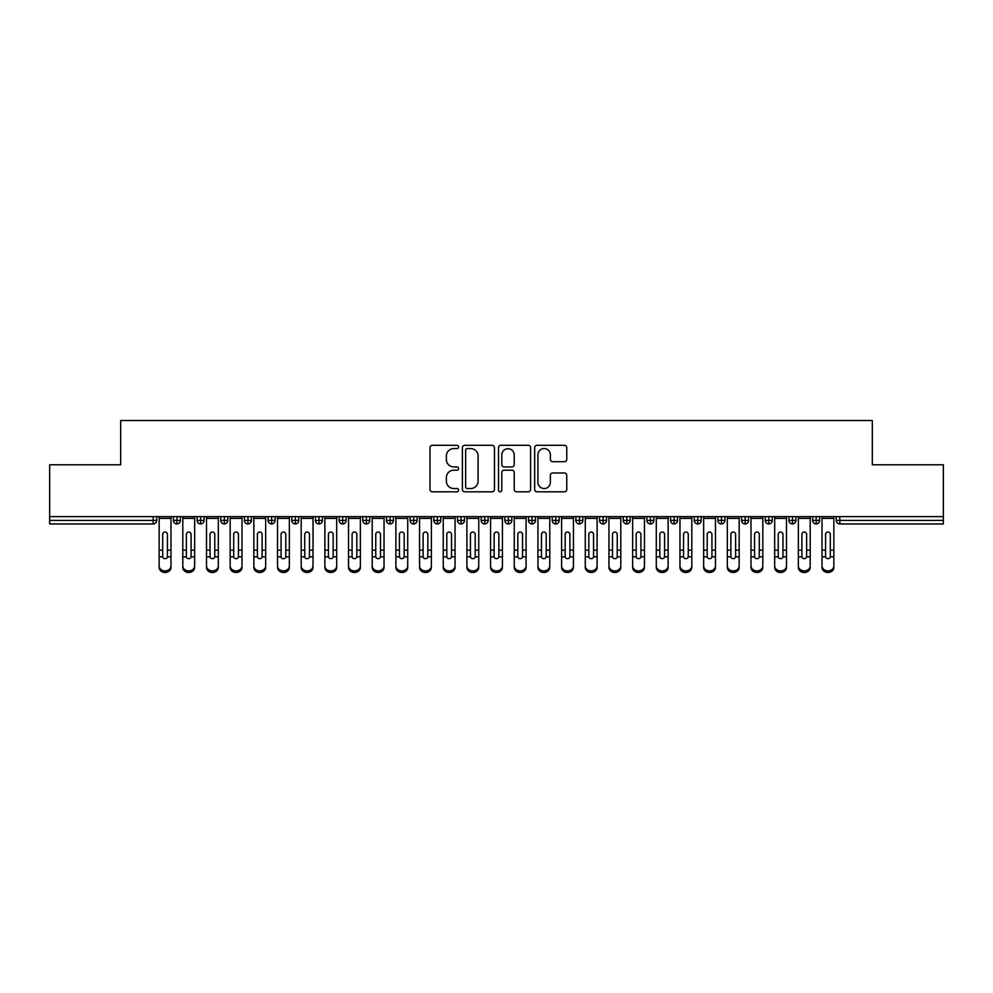 <?xml version="1.0" encoding="UTF-8"?>
<svg xmlns="http://www.w3.org/2000/svg" width="993" height="993" viewBox="0 0 993 993"><rect width="100%" height="100%" fill="white"/><g stroke="black" fill="none" stroke-linecap="round" stroke-linejoin="round"><path stroke-width="1.49" d="M458.617 446.949A1.626 1.626 0 0 0 456.991 445.323L432.303 445.323A2.321 2.321 0 0 0 429.981 447.644L429.981 489.475A2.321 2.321 0 0 0 432.303 491.808L456.991 491.808A1.626 1.626 0 0 0 458.617 490.17A1.626 1.626 0 0 0 456.991 488.544L453.801 488.544A7.435 7.435 0 0 1 446.366 481.108L446.366 477.633A7.435 7.435 0 0 1 453.801 470.185L456.991 470.185A1.626 1.626 0 0 0 458.617 468.559A1.626 1.626 0 0 0 456.991 466.933L453.801 466.933A7.435 7.435 0 0 1 446.366 459.498L446.366 456.01A7.435 7.435 0 0 1 453.801 448.575L456.991 448.575A1.626 1.626 0 0 0 458.617 446.949M564.409 461.708A2.321 2.321 0 0 0 566.742 459.387L566.742 447.644A2.321 2.321 0 0 0 564.409 445.323L536.99 445.323A2.321 2.321 0 0 0 534.668 447.644L534.668 489.475A2.321 2.321 0 0 0 536.99 491.808L564.409 491.808A2.321 2.321 0 0 0 566.742 489.475L566.742 475.299A2.321 2.321 0 0 0 564.409 472.978L552.679 472.978A2.321 2.321 0 0 0 550.358 475.299L550.358 482.337A6.219 6.219 0 0 1 544.139 488.544A6.219 6.219 0 0 1 537.921 482.337L537.921 454.794A6.219 6.219 0 0 1 544.139 448.575A6.219 6.219 0 0 1 550.358 454.794L550.358 459.387A2.321 2.321 0 0 0 552.679 461.708L564.409 461.708M49.65 516.621L943.35 516.621L943.35 464.774L872.326 464.774L872.326 420.511L120.674 420.511L120.674 464.774L49.65 464.774L49.65 520.406L153.17 520.406L153.17 516.621M494.464 447.644A2.321 2.321 0 0 0 492.143 445.323L464.724 445.323A2.321 2.321 0 0 0 462.403 447.644L462.403 489.475A2.321 2.321 0 0 0 464.724 491.808L492.143 491.808A2.321 2.321 0 0 0 494.464 489.475L494.464 447.644M500.857 445.323L528.276 445.323A2.321 2.321 0 0 1 530.597 447.644L530.597 489.475A2.321 2.321 0 0 1 528.276 491.808L516.546 491.808A2.321 2.321 0 0 1 514.213 489.475L514.213 472.519A2.321 2.321 0 0 0 511.891 470.185L504.109 470.185A2.321 2.321 0 0 0 501.788 472.519L501.788 490.17A1.626 1.626 0 0 1 500.162 491.808A1.626 1.626 0 0 1 498.536 490.17L498.536 447.644A2.321 2.321 0 0 1 500.857 445.323M156.72 520.406L153.17 520.406L153.17 523.956A3.55 3.55 0 0 0 156.72 520.406L156.72 516.621L156.72 520.406A3.55 3.55 0 0 1 153.17 523.956L49.65 523.956L49.65 520.406M943.35 516.621L943.35 523.956L839.83 523.956A3.55 3.55 0 0 1 836.28 520.406L836.28 516.621M176.953 516.621L176.953 523.956A3.55 3.55 0 0 1 173.403 520.406L173.403 516.621L173.403 520.406A3.55 3.55 0 0 0 176.953 523.956A3.55 3.55 0 0 0 180.391 520.419L180.391 516.621M200.636 516.621L200.636 523.956A3.55 3.55 0 0 1 197.086 520.406L197.086 516.621L197.086 520.406A3.55 3.55 0 0 0 200.636 523.956A3.55 3.55 0 0 0 204.061 520.419L204.061 516.621M224.306 516.621L224.306 523.956A3.55 3.55 0 0 1 220.756 520.406L220.756 516.621L220.756 520.406A3.55 3.55 0 0 0 224.306 523.956A3.55 3.55 0 0 0 227.745 520.419L227.745 516.621M247.977 516.621L247.977 523.956A3.55 3.55 0 0 1 244.427 520.406L244.427 516.621L244.427 520.406A3.55 3.55 0 0 0 247.977 523.956A3.55 3.55 0 0 0 251.415 520.419L251.415 516.621M271.66 516.621L271.66 523.956A3.55 3.55 0 0 1 268.098 520.406L268.098 516.621L268.098 520.406A3.55 3.55 0 0 0 271.66 523.956A3.55 3.55 0 0 0 275.086 520.419L275.086 516.621M295.331 516.621L295.331 523.956A3.55 3.55 0 0 1 291.781 520.406L291.781 516.621L291.781 520.406A3.55 3.55 0 0 0 295.331 523.956A3.55 3.55 0 0 0 298.756 520.419L298.756 516.621M319.001 516.621L319.001 523.956A3.55 3.55 0 0 1 315.451 520.406L315.451 516.621L315.451 520.406A3.55 3.55 0 0 0 319.001 523.956A3.55 3.55 0 0 0 322.44 520.419L322.44 516.621M342.672 516.621L342.672 523.956A3.55 3.55 0 0 1 339.122 520.406L339.122 516.621L339.122 520.406A3.55 3.55 0 0 0 342.672 523.956A3.55 3.55 0 0 0 346.11 520.419L346.11 516.621M366.355 516.621L366.355 523.956A3.55 3.55 0 0 1 362.805 520.406L362.805 516.621L362.805 520.406A3.55 3.55 0 0 0 366.355 523.956A3.55 3.55 0 0 0 369.781 520.419L369.781 516.621M390.026 516.621L390.026 523.956A3.55 3.55 0 0 1 386.476 520.406L386.476 516.621L386.476 520.406A3.55 3.55 0 0 0 390.026 523.956A3.55 3.55 0 0 0 393.464 520.419L393.464 516.621M413.696 516.621L413.696 523.956A3.55 3.55 0 0 1 410.146 520.406L410.146 516.621L410.146 520.406A3.55 3.55 0 0 0 413.696 523.956A3.55 3.55 0 0 0 417.134 520.419L417.134 516.621M437.379 516.621L437.379 523.956A3.55 3.55 0 0 1 433.817 520.406L433.817 516.621L433.817 520.406A3.55 3.55 0 0 0 437.379 523.956A3.55 3.55 0 0 0 440.805 520.419L440.805 516.621M461.05 516.621L461.05 523.956A3.55 3.55 0 0 1 457.5 520.406A3.55 3.55 0 0 0 461.05 523.956A3.55 3.55 0 0 1 457.5 520.406L457.5 516.621M464.476 516.621L464.476 520.419A3.55 3.55 0 0 1 461.05 523.956A3.55 3.55 0 0 0 464.476 520.419L457.5 520.406M484.721 523.956A3.55 3.55 0 0 1 481.171 520.406L481.171 516.621L481.171 520.406A3.55 3.55 0 0 0 484.721 523.956A3.55 3.55 0 0 0 488.159 520.419L488.159 516.621L488.159 520.406A3.55 3.55 0 0 1 484.721 523.956L484.721 520.406L488.159 520.406M508.391 516.621L508.391 523.956A3.55 3.55 0 0 1 504.841 520.406L504.841 516.621L504.841 520.406A3.55 3.55 0 0 0 508.391 523.956A3.55 3.55 0 0 0 511.829 520.419L511.829 516.621M532.074 516.621L532.074 523.956A3.55 3.55 0 0 1 528.524 520.406L528.524 516.621L528.524 520.406A3.55 3.55 0 0 0 532.074 523.956A3.55 3.55 0 0 0 535.5 520.419L535.5 516.621M555.745 516.621L555.745 520.406L552.195 520.406L552.195 516.621L552.195 520.406A3.55 3.55 0 0 0 555.745 523.956A3.55 3.55 0 0 0 559.183 520.419L559.183 516.621L559.183 520.406A3.55 3.55 0 0 1 555.745 523.956A3.55 3.55 0 0 1 552.195 520.406A3.55 3.55 0 0 0 555.745 523.956L555.745 520.406L559.183 520.406M579.415 516.621L579.415 523.956A3.55 3.55 0 0 1 575.866 520.406L575.866 516.621L575.866 520.406A3.55 3.55 0 0 0 579.415 523.956A3.55 3.55 0 0 0 582.854 520.419L582.854 516.621M603.099 516.621L603.099 523.956A3.55 3.55 0 0 1 599.536 520.406L599.536 516.621L599.536 520.406A3.55 3.55 0 0 0 603.099 523.956A3.55 3.55 0 0 0 606.524 520.419L606.524 516.621M626.769 516.621L626.769 523.956A3.55 3.55 0 0 1 623.219 520.406L623.219 516.621L623.219 520.406A3.55 3.55 0 0 0 626.769 523.956A3.55 3.55 0 0 0 630.195 520.419L630.195 516.621M650.44 516.621L650.44 523.956A3.55 3.55 0 0 1 646.89 520.406L646.89 516.621M653.878 516.621L653.878 520.406A3.55 3.55 0 0 1 650.44 523.956A3.55 3.55 0 0 0 653.878 520.419L646.89 520.406A3.55 3.55 0 0 0 650.44 523.956M674.11 516.621L674.11 523.956A3.55 3.55 0 0 1 670.56 520.406L670.56 516.621L670.56 520.406A3.55 3.55 0 0 0 674.11 523.956A3.55 3.55 0 0 0 677.549 520.419L677.549 516.621M697.794 516.621L697.794 523.956A3.55 3.55 0 0 1 694.244 520.406L694.244 516.621M701.219 516.621L701.219 520.406A3.55 3.55 0 0 1 697.794 523.956A3.55 3.55 0 0 0 701.219 520.419L694.244 520.406A3.55 3.55 0 0 0 697.794 523.956M721.464 516.621L721.464 523.956A3.55 3.55 0 0 1 717.914 520.406L717.914 516.621M724.902 516.621L724.902 520.406A3.55 3.55 0 0 1 721.464 523.956A3.55 3.55 0 0 0 724.902 520.419L717.914 520.406A3.55 3.55 0 0 0 721.464 523.956M745.135 516.621L745.135 523.956A3.55 3.55 0 0 1 741.585 520.406A3.55 3.55 0 0 0 745.135 523.956A3.55 3.55 0 0 1 741.585 520.406L741.585 516.621M748.573 516.621L748.573 520.419L748.573 516.621M768.818 516.621L768.818 523.956A3.55 3.55 0 0 1 765.255 520.406L765.255 516.621M772.244 516.621L772.244 520.406A3.55 3.55 0 0 1 768.818 523.956A3.55 3.55 0 0 0 772.244 520.419L765.255 520.406A3.55 3.55 0 0 0 768.818 523.956M792.488 516.621L792.488 523.956A3.55 3.55 0 0 1 788.938 520.406L788.938 516.621M795.914 516.621L795.914 520.406A3.55 3.55 0 0 1 792.488 523.956A3.55 3.55 0 0 0 795.914 520.419L788.938 520.406A3.55 3.55 0 0 0 792.488 523.956M816.159 516.621L816.159 523.956A3.55 3.55 0 0 1 812.609 520.406L812.609 516.621M819.597 516.621L819.597 520.406A3.55 3.55 0 0 1 816.159 523.956A3.55 3.55 0 0 0 819.597 520.419L812.609 520.406A3.55 3.55 0 0 0 816.159 523.956M484.721 516.621L484.721 520.406L481.171 520.406M745.135 523.956A3.55 3.55 0 0 0 748.573 520.419A3.55 3.55 0 0 1 745.135 523.956M467.281 448.575A1.626 1.626 0 0 0 465.655 450.201L465.655 486.918A1.626 1.626 0 0 0 467.281 488.544L470.645 488.544A7.435 7.435 0 0 0 478.08 481.108L478.08 456.01A7.435 7.435 0 0 0 470.645 448.575L467.281 448.575M514.213 454.918A6.219 6.219 0 0 0 508.006 448.699A6.219 6.219 0 0 0 501.788 454.918L501.788 464.612A2.321 2.321 0 0 0 504.109 466.933L511.891 466.933A2.321 2.321 0 0 0 514.213 464.612L514.213 454.918M167.432 549.39L167.432 534.358A2.371 2.296 -0 0 0 165.061 532.062A2.371 2.296 0 0 1 167.432 534.358L167.42 556.837A2.371 2.036 180 0 1 162.703 556.837L162.691 550.172L159.141 550.172L159.141 565.836A5.921 5.089 -0 0 0 165.061 570.925A5.921 5.089 -0 0 0 170.982 565.836L170.982 558.414M170.982 567.4A5.921 5.089 180 0 1 165.061 572.489A5.921 5.089 180 0 1 159.141 567.4L159.141 565.836M162.691 550.172L162.691 534.358A2.371 2.296 0 0 1 165.061 532.062M170.982 516.621L170.982 565.836M159.141 516.621L159.141 550.172M191.103 549.39L191.103 534.358A2.371 2.296 -0 0 0 188.732 532.062A2.371 2.296 0 0 1 191.103 534.358L191.09 556.837A2.371 2.036 180 0 1 186.374 556.837L186.374 550.172L182.811 550.172L182.811 565.836A5.921 5.089 -0 0 0 188.732 570.925A5.921 5.089 -0 0 0 194.653 565.836L194.653 558.414M214.773 549.39L214.773 534.358A2.371 2.296 -0 0 0 212.415 532.062A2.371 2.296 0 0 1 214.773 534.358L214.773 556.837A2.371 2.036 180 0 1 210.057 556.837L210.044 550.172L206.494 550.172L206.494 565.836A5.921 5.089 -0 0 0 212.415 570.925A5.921 5.089 -0 0 0 218.323 565.836L218.323 558.414M238.457 549.39L238.457 534.358A2.371 2.296 -0 0 0 236.086 532.062A2.371 2.296 0 0 1 238.457 534.358L238.444 556.837A2.371 2.036 180 0 1 233.727 556.837L233.715 550.172L230.165 550.172L230.165 565.836A5.921 5.089 -0 0 0 236.086 570.925A5.921 5.089 -0 0 0 242.007 565.836L242.007 558.414M262.127 549.39L262.127 534.358A2.371 2.296 -0 0 0 259.756 532.062A2.371 2.296 0 0 1 262.127 534.358L262.115 556.837A2.371 2.036 180 0 1 257.398 556.837L257.386 550.172L253.836 550.172L253.836 565.836A5.921 5.089 -0 0 0 259.756 570.925A5.921 5.089 -0 0 0 265.677 565.836L265.677 558.414M194.653 567.4A5.921 5.089 180 0 1 188.732 572.489A5.921 5.089 180 0 1 182.811 567.4L182.811 565.836M186.374 550.172L186.374 534.358A2.371 2.296 0 0 1 188.732 532.062M194.653 516.621L194.653 565.836M182.811 516.621L182.811 550.172M218.323 567.4A5.921 5.089 180 0 1 212.415 572.489A5.921 5.089 180 0 1 206.494 567.4L206.494 565.836M210.044 550.172L210.044 534.358A2.371 2.296 0 0 1 212.415 532.062M218.323 516.621L218.323 565.836M206.494 516.621L206.494 550.172M242.007 567.4A5.921 5.089 180 0 1 236.086 572.489A5.921 5.089 180 0 1 230.165 567.4L230.165 565.836M233.715 550.172L233.715 534.358A2.371 2.296 0 0 1 236.086 532.062M242.007 516.621L242.007 565.836M230.165 516.621L230.165 550.172M265.677 567.4A5.921 5.089 180 0 1 259.756 572.489A5.921 5.089 180 0 1 253.836 567.4L253.836 565.836M257.386 550.172L257.386 534.358A2.371 2.296 0 0 1 259.756 532.062M265.677 516.621L265.677 565.836M253.836 516.621L253.836 550.172M285.798 549.39L285.798 534.358A2.371 2.296 -0 0 0 283.427 532.062A2.371 2.296 0 0 1 285.798 534.358L285.798 556.837A2.371 2.036 180 0 1 281.069 556.837L281.069 550.172L277.519 550.172L277.519 565.836A5.921 5.089 -0 0 0 283.427 570.925A5.921 5.089 -0 0 0 289.348 565.836L289.348 558.414M289.348 567.4A5.921 5.089 180 0 1 283.427 572.489A5.921 5.089 180 0 1 277.519 567.4L277.519 565.836M281.069 550.172L281.069 534.358A2.371 2.296 0 0 1 283.427 532.062M289.348 516.621L289.348 565.836M277.519 516.621L277.519 550.172M309.468 549.39L309.468 534.358A2.371 2.296 -0 0 0 307.11 532.062A2.371 2.296 0 0 1 309.468 534.358L309.468 556.837A2.371 2.036 180 0 1 304.752 556.837L304.739 550.172L301.189 550.172L301.189 565.836A5.921 5.089 -0 0 0 307.11 570.925A5.921 5.089 -0 0 0 313.031 565.836L313.031 558.414M333.151 549.39L333.151 534.358A2.371 2.296 -0 0 0 330.781 532.062A2.371 2.296 0 0 1 333.151 534.358L333.139 556.837A2.371 2.036 180 0 1 328.422 556.837L328.41 550.172L324.86 550.172L324.86 565.836A5.921 5.089 -0 0 0 330.781 570.925A5.921 5.089 -0 0 0 336.701 565.836L336.701 558.414M356.822 549.39L356.822 534.358A2.371 2.296 -0 0 0 354.451 532.062A2.371 2.296 0 0 1 356.822 534.358L356.81 556.837A2.371 2.036 180 0 1 352.093 556.837L352.093 550.172L348.531 550.172L348.531 565.836A5.921 5.089 -0 0 0 354.451 570.925A5.921 5.089 -0 0 0 360.372 565.836L360.372 558.414M380.493 549.39L380.493 534.358A2.371 2.296 -0 0 0 378.134 532.062A2.371 2.296 0 0 1 380.493 534.358L380.493 556.837A2.371 2.036 180 0 1 375.776 556.837L375.764 550.172L372.214 550.172L372.214 565.836A5.921 5.089 -0 0 0 378.134 570.925A5.921 5.089 -0 0 0 384.043 565.836L384.043 558.414M313.031 567.4A5.921 5.089 180 0 1 307.11 572.489A5.921 5.089 180 0 1 301.189 567.4L301.189 565.836M304.739 550.172L304.739 534.358A2.371 2.296 0 0 1 307.11 532.062M313.031 516.621L313.031 565.836M301.189 516.621L301.189 550.172M336.701 567.4A5.921 5.089 180 0 1 330.781 572.489A5.921 5.089 180 0 1 324.86 567.4L324.86 565.836M328.41 550.172L328.41 534.358A2.371 2.296 0 0 1 330.781 532.062M336.701 516.621L336.701 565.836M324.86 516.621L324.86 550.172M360.372 567.4A5.921 5.089 180 0 1 354.451 572.489A5.921 5.089 180 0 1 348.531 567.4L348.531 565.836M352.093 550.172L352.093 534.358A2.371 2.296 0 0 1 354.451 532.062M360.372 516.621L360.372 565.836M348.531 516.621L348.531 550.172M384.043 567.4A5.921 5.089 180 0 1 378.134 572.489A5.921 5.089 180 0 1 372.214 567.4L372.214 565.836M375.764 550.172L375.764 534.358A2.371 2.296 0 0 1 378.134 532.062M384.043 516.621L384.043 565.836M372.214 516.621L372.214 550.172M404.176 549.39L404.176 534.358A2.371 2.296 -0 0 0 401.805 532.062A2.371 2.296 0 0 1 404.176 534.358L404.163 556.837A2.371 2.036 180 0 1 399.447 556.837L399.434 550.172L395.884 550.172L395.884 565.836A5.921 5.089 -0 0 0 401.805 570.925A5.921 5.089 -0 0 0 407.726 565.836L407.726 558.414M427.846 549.39L427.846 534.358A2.371 2.296 -0 0 0 425.476 532.062A2.371 2.296 0 0 1 427.846 534.358L427.834 556.837A2.371 2.036 180 0 1 423.117 556.837L423.105 550.172L419.555 550.172L419.555 565.836A5.921 5.089 -0 0 0 425.476 570.925A5.921 5.089 -0 0 0 431.396 565.836L431.396 558.414M451.517 549.39L451.517 534.358A2.371 2.296 -0 0 0 449.146 532.062A2.371 2.296 0 0 1 451.517 534.358L451.505 556.837A2.371 2.036 180 0 1 446.788 556.837L446.788 550.172L443.238 550.172L443.238 565.836A5.921 5.089 -0 0 0 449.146 570.925A5.921 5.089 -0 0 0 455.067 565.836L455.067 558.414M443.238 567.4L443.238 565.836L443.238 567.4A5.921 5.089 180 0 0 449.146 572.489A5.921 5.089 180 0 0 455.067 567.4M475.188 549.39L475.188 534.358A2.371 2.296 -0 0 0 472.829 532.062A2.371 2.296 0 0 1 475.188 534.358L475.188 556.837A2.371 2.036 180 0 1 470.471 556.837L470.459 550.172L466.909 550.172L466.909 565.836A5.921 5.089 -0 0 0 472.829 570.925A5.921 5.089 -0 0 0 478.75 565.836L478.75 558.414M466.909 567.4L466.909 565.836L466.909 567.4A5.921 5.089 180 0 0 472.829 572.489A5.921 5.089 180 0 0 478.75 567.4M498.871 549.39L498.871 534.358A2.371 2.296 -0 0 0 496.5 532.062A2.371 2.296 0 0 1 498.871 534.358L498.858 556.837A2.371 2.036 180 0 1 494.142 556.837L494.129 550.172L490.579 550.172L490.579 565.836A5.921 5.089 -0 0 0 496.5 570.925A5.921 5.089 -0 0 0 502.421 565.836L502.421 558.414M490.579 567.4L490.579 565.836L490.579 567.4A5.921 5.089 180 0 0 496.5 572.489A5.921 5.089 180 0 0 502.421 567.4M407.726 567.4A5.921 5.089 180 0 1 401.805 572.489A5.921 5.089 180 0 1 395.884 567.4L395.884 565.836M399.434 550.172L399.434 534.358A2.371 2.296 0 0 1 401.805 532.062M407.726 516.621L407.726 565.836M395.884 516.621L395.884 550.172M431.396 567.4A5.921 5.089 180 0 1 425.476 572.489A5.921 5.089 180 0 1 419.555 567.4L419.555 565.836M423.105 550.172L423.105 534.358A2.371 2.296 0 0 1 425.476 532.062M431.396 516.621L431.396 565.836M419.555 516.621L419.555 550.172M446.788 550.172L446.788 534.358A2.371 2.296 0 0 1 449.146 532.062M455.067 516.621L455.067 565.836M443.238 516.621L443.238 550.172M470.459 550.172L470.459 534.358A2.371 2.296 0 0 1 472.829 532.062M478.75 516.621L478.75 565.836M466.909 516.621L466.909 550.172M494.129 550.172L494.129 534.358A2.371 2.296 0 0 1 496.5 532.062M502.421 516.621L502.421 565.836M490.579 516.621L490.579 550.172M522.541 549.39L522.541 534.358A2.371 2.296 -0 0 0 520.171 532.062A2.371 2.296 0 0 1 522.541 534.358L522.529 556.837A2.371 2.036 180 0 1 517.812 556.837L517.812 550.172L514.25 550.172L514.25 565.836A5.921 5.089 -0 0 0 520.171 570.925A5.921 5.089 -0 0 0 526.091 565.836L526.091 558.414M526.091 567.4A5.921 5.089 180 0 1 520.171 572.489A5.921 5.089 180 0 1 514.25 567.4L514.25 565.836M517.812 550.172L517.812 534.358A2.371 2.296 0 0 1 520.171 532.062M526.091 516.621L526.091 565.836M514.25 516.621L514.25 550.172M546.212 549.39L546.212 534.358A2.371 2.296 -0 0 0 543.854 532.062A2.371 2.296 0 0 1 546.212 534.358L546.212 556.837A2.371 2.036 180 0 1 541.495 556.837L541.483 550.172L537.933 550.172L537.933 565.836A5.921 5.089 -0 0 0 543.854 570.925A5.921 5.089 -0 0 0 549.762 565.836L549.762 558.414M549.762 567.4A5.921 5.089 180 0 1 543.854 572.489A5.921 5.089 180 0 1 537.933 567.4L537.933 565.836M541.483 550.172L541.483 534.358A2.371 2.296 0 0 1 543.854 532.062M549.762 516.621L549.762 565.836M537.933 516.621L537.933 550.172M569.895 549.39L569.895 534.358A2.371 2.296 -0 0 0 567.524 532.062A2.371 2.296 0 0 1 569.895 534.358L569.883 556.837A2.371 2.036 180 0 1 565.166 556.837L565.154 550.172L561.604 550.172L561.604 565.836A5.921 5.089 -0 0 0 567.524 570.925A5.921 5.089 -0 0 0 573.445 565.836L573.445 558.414M573.445 567.4A5.921 5.089 180 0 1 567.524 572.489A5.921 5.089 180 0 1 561.604 567.4L561.604 565.836M565.154 550.172L565.154 534.358A2.371 2.296 0 0 1 567.524 532.062M573.445 516.621L573.445 565.836M561.604 516.621L561.604 550.172M593.566 549.39L593.566 534.358A2.371 2.296 -0 0 0 591.195 532.062A2.371 2.296 0 0 1 593.566 534.358L593.553 556.837A2.371 2.036 180 0 1 588.837 556.837L588.824 550.172L585.274 550.172L585.274 565.836A5.921 5.089 -0 0 0 591.195 570.925A5.921 5.089 -0 0 0 597.116 565.836L597.116 558.414M585.274 567.4L585.274 565.836L585.274 567.4A5.921 5.089 180 0 0 591.195 572.489A5.921 5.089 180 0 0 597.116 567.4M588.824 550.172L588.824 534.358A2.371 2.296 0 0 1 591.195 532.062M597.116 516.621L597.116 565.836M585.274 516.621L585.274 550.172M617.236 549.39L617.236 534.358A2.371 2.296 -0 0 0 614.866 532.062A2.371 2.296 0 0 1 617.236 534.358L617.224 556.837A2.371 2.036 180 0 1 612.507 556.837L612.507 550.172L608.957 550.172L608.957 565.836A5.921 5.089 -0 0 0 614.866 570.925A5.921 5.089 -0 0 0 620.786 565.836L620.786 558.414M608.957 567.4L608.957 565.836L608.957 567.4A5.921 5.089 180 0 0 614.866 572.489A5.921 5.089 180 0 0 620.786 567.4M612.507 550.172L612.507 534.358A2.371 2.296 0 0 1 614.866 532.062M620.786 516.621L620.786 565.836M608.957 516.621L608.957 550.172M640.907 549.39L640.907 534.358A2.371 2.296 -0 0 0 638.549 532.062A2.371 2.296 0 0 1 640.907 534.358L640.907 556.837A2.371 2.036 180 0 1 636.19 556.837L636.178 550.172L632.628 550.172L632.628 565.836A5.921 5.089 -0 0 0 638.549 570.925A5.921 5.089 -0 0 0 644.469 565.836L644.469 558.414M632.628 567.4L632.628 565.836L632.628 567.4A5.921 5.089 180 0 0 638.549 572.489A5.921 5.089 180 0 0 644.469 567.4M636.178 550.172L636.178 534.358A2.371 2.296 0 0 1 638.549 532.062M644.469 516.621L644.469 565.836M632.628 516.621L632.628 550.172M664.59 549.39L664.59 534.358A2.371 2.296 -0 0 0 662.219 532.062A2.371 2.296 0 0 1 664.59 534.358L664.578 556.837A2.371 2.036 180 0 1 659.861 556.837L659.849 550.172L656.299 550.172L656.299 565.836A5.921 5.089 -0 0 0 662.219 570.925A5.921 5.089 -0 0 0 668.14 565.836L668.14 558.414M656.299 567.4L656.299 565.836L656.299 567.4A5.921 5.089 180 0 0 662.219 572.489A5.921 5.089 180 0 0 668.14 567.4M659.849 550.172L659.849 534.358A2.371 2.296 0 0 1 662.219 532.062M668.14 516.621L668.14 565.836M656.299 516.621L656.299 550.172M688.261 549.39L688.261 534.358A2.371 2.296 -0 0 0 685.89 532.062A2.371 2.296 0 0 1 688.261 534.358L688.248 556.837A2.371 2.036 180 0 1 683.532 556.837L683.532 550.172L679.969 550.172L679.969 565.836A5.921 5.089 -0 0 0 685.89 570.925A5.921 5.089 -0 0 0 691.811 565.836L691.811 558.414M679.969 567.4L679.969 565.836L679.969 567.4A5.921 5.089 180 0 0 685.89 572.489A5.921 5.089 180 0 0 691.811 567.4M683.532 550.172L683.532 534.358A2.371 2.296 0 0 1 685.89 532.062M691.811 516.621L691.811 565.836M679.969 516.621L679.969 550.172M711.931 549.39L711.931 534.358A2.371 2.296 -0 0 0 709.573 532.062A2.371 2.296 0 0 1 711.931 534.358L711.931 556.837A2.371 2.036 180 0 1 707.202 556.837L707.202 550.172L703.652 550.172L703.652 565.836A5.921 5.089 -0 0 0 709.573 570.925A5.921 5.089 -0 0 0 715.481 565.836L715.481 558.414M703.652 567.4L703.652 565.836L703.652 567.4A5.921 5.089 180 0 0 709.573 572.489A5.921 5.089 180 0 0 715.481 567.4M707.202 550.172L707.202 534.358A2.371 2.296 0 0 1 709.573 532.062M715.481 516.621L715.481 565.836M703.652 516.621L703.652 550.172M735.614 549.39L735.614 534.358A2.371 2.296 -0 0 0 733.244 532.062A2.371 2.296 0 0 1 735.614 534.358L735.602 556.837A2.371 2.036 180 0 1 730.885 556.837L730.873 550.172L727.323 550.172L727.323 565.836A5.921 5.089 -0 0 0 733.244 570.925A5.921 5.089 -0 0 0 739.164 565.836L739.164 558.414M727.323 567.4L727.323 565.836L727.323 567.4A5.921 5.089 180 0 0 733.244 572.489A5.921 5.089 180 0 0 739.164 567.4M730.873 550.172L730.873 534.358A2.371 2.296 0 0 1 733.244 532.062M739.164 516.621L739.164 565.836M727.323 516.621L727.323 550.172M759.285 549.39L759.285 534.358A2.371 2.296 -0 0 0 756.914 532.062A2.371 2.296 0 0 1 759.285 534.358L759.273 556.837A2.371 2.036 180 0 1 754.556 556.837L754.543 550.172L750.993 550.172L750.993 565.836A5.921 5.089 -0 0 0 756.914 570.925A5.921 5.089 -0 0 0 762.835 565.836L762.835 558.414M750.993 567.4L750.993 565.836L750.993 567.4A5.921 5.089 180 0 0 756.914 572.489A5.921 5.089 180 0 0 762.835 567.4M754.543 550.172L754.543 534.358A2.371 2.296 0 0 1 756.914 532.062M762.835 516.621L762.835 565.836M750.993 516.621L750.993 550.172M782.956 549.39L782.956 534.358A2.371 2.296 -0 0 0 780.585 532.062A2.371 2.296 0 0 1 782.956 534.358L782.943 556.837A2.371 2.036 180 0 1 778.227 556.837L778.227 550.172L774.677 550.172L774.677 565.836A5.921 5.089 -0 0 0 780.585 570.925A5.921 5.089 -0 0 0 786.506 565.836L786.506 558.414M774.677 567.4L774.677 565.836L774.677 567.4A5.921 5.089 180 0 0 780.585 572.489A5.921 5.089 180 0 0 786.506 567.4M778.227 550.172L778.227 534.358A2.371 2.296 0 0 1 780.585 532.062M786.506 516.621L786.506 565.836M774.677 516.621L774.677 550.172M806.626 549.39L806.626 534.358A2.371 2.296 -0 0 0 804.268 532.062A2.371 2.296 0 0 1 806.626 534.358L806.626 556.837A2.371 2.036 180 0 1 801.91 556.837L801.897 550.172L798.347 550.172L798.347 565.836A5.921 5.089 -0 0 0 804.268 570.925A5.921 5.089 -0 0 0 810.189 565.836L810.189 558.414M798.347 567.4L798.347 565.836L798.347 567.4A5.921 5.089 180 0 0 804.268 572.489A5.921 5.089 180 0 0 810.189 567.4M801.897 550.172L801.897 534.358A2.371 2.296 0 0 1 804.268 532.062M810.189 516.621L810.189 565.836M798.347 516.621L798.347 550.172M830.309 549.39L830.309 534.358A2.371 2.296 -0 0 0 827.939 532.062A2.371 2.296 0 0 1 830.309 534.358L830.297 556.837A2.371 2.036 180 0 1 825.58 556.837L825.568 550.172L822.018 550.172L822.018 565.836A5.921 5.089 -0 0 0 827.939 570.925A5.921 5.089 -0 0 0 833.859 565.836L833.859 558.414M822.018 567.4L822.018 565.836L822.018 567.4A5.921 5.089 180 0 0 827.939 572.489A5.921 5.089 180 0 0 833.859 567.4M825.568 550.172L825.568 534.358A2.371 2.296 0 0 1 827.939 532.062M833.859 516.621L833.859 565.836M822.018 516.621L822.018 550.172M839.83 516.621L839.83 520.406L943.35 520.406M839.83 520.406L839.83 523.956A3.55 3.55 0 0 1 836.28 520.406L839.83 520.406M173.403 520.406A3.55 3.55 0 0 0 176.953 523.956A3.55 3.55 0 0 0 180.391 520.419L173.403 520.406M197.086 520.406A3.55 3.55 0 0 0 200.636 523.956A3.55 3.55 0 0 0 204.061 520.419L197.086 520.406M220.756 520.406A3.55 3.55 0 0 0 224.306 523.956A3.55 3.55 0 0 0 227.745 520.419L220.756 520.406M244.427 520.406A3.55 3.55 0 0 0 247.977 523.956A3.55 3.55 0 0 0 251.415 520.419L244.427 520.406M268.098 520.406A3.55 3.55 0 0 0 271.66 523.956A3.55 3.55 0 0 0 275.086 520.419L268.098 520.406M291.781 520.406L298.756 520.406A3.55 3.55 0 0 1 295.331 523.956M315.451 520.406A3.55 3.55 0 0 0 319.001 523.956A3.55 3.55 0 0 0 322.44 520.419L315.451 520.406M339.122 520.406L346.11 520.406A3.55 3.55 0 0 1 342.672 523.956M362.805 520.406A3.55 3.55 0 0 0 366.355 523.956A3.55 3.55 0 0 0 369.781 520.419L362.805 520.406M386.476 520.406A3.55 3.55 0 0 0 390.026 523.956A3.55 3.55 0 0 0 393.464 520.419L386.476 520.406M410.146 520.406A3.55 3.55 0 0 0 413.696 523.956A3.55 3.55 0 0 0 417.134 520.419L410.146 520.406M433.817 520.406A3.55 3.55 0 0 0 437.379 523.956A3.55 3.55 0 0 0 440.805 520.419L433.817 520.406M504.841 520.406L511.829 520.406A3.55 3.55 0 0 1 508.391 523.956M528.524 520.406A3.55 3.55 0 0 0 532.074 523.956A3.55 3.55 0 0 0 535.5 520.419L528.524 520.406M575.866 520.406L582.854 520.406A3.55 3.55 0 0 1 579.415 523.956M599.536 520.406A3.55 3.55 0 0 0 603.099 523.956A3.55 3.55 0 0 0 606.524 520.419L599.536 520.406M623.219 520.406L630.195 520.406A3.55 3.55 0 0 1 626.769 523.956M670.56 520.406L677.549 520.406A3.55 3.55 0 0 1 674.11 523.956M741.585 520.406L748.573 520.406M170.982 550.172L167.432 550.172M170.982 518.408L159.141 518.408M162.703 556.837L159.141 556.837M170.982 556.837L167.42 556.837M194.653 550.172L191.103 550.172M194.653 518.408L182.811 518.408M186.374 556.837L182.811 556.837M194.653 556.837L191.09 556.837M218.323 550.172L214.773 550.172M218.323 518.408L206.494 518.408M210.057 556.837L206.494 556.837M218.323 556.837L214.773 556.837M242.007 550.172L238.457 550.172M242.007 518.408L230.165 518.408M233.727 556.837L230.165 556.837M242.007 556.837L238.444 556.837M265.677 550.172L262.127 550.172M265.677 518.408L253.836 518.408M257.398 556.837L253.836 556.837M265.677 556.837L262.115 556.837M289.348 550.172L285.798 550.172M289.348 518.408L277.519 518.408M281.069 556.837L277.519 556.837M289.348 556.837L285.798 556.837M313.031 550.172L309.468 550.172M313.031 518.408L301.189 518.408M304.752 556.837L301.189 556.837M313.031 556.837L309.468 556.837M336.701 550.172L333.151 550.172M336.701 518.408L324.86 518.408M328.422 556.837L324.86 556.837M336.701 556.837L333.139 556.837M360.372 550.172L356.822 550.172M360.372 518.408L348.531 518.408M352.093 556.837L348.531 556.837M360.372 556.837L356.81 556.837M384.043 550.172L380.493 550.172M384.043 518.408L372.214 518.408M375.776 556.837L372.214 556.837M384.043 556.837L380.493 556.837M407.726 550.172L404.176 550.172M407.726 518.408L395.884 518.408M399.447 556.837L395.884 556.837M407.726 556.837L404.163 556.837M431.396 550.172L427.846 550.172M431.396 518.408L419.555 518.408M423.117 556.837L419.555 556.837M431.396 556.837L427.834 556.837M455.067 550.172L451.517 550.172M455.067 518.408L443.238 518.408M446.788 556.837L443.238 556.837M455.067 556.837L451.505 556.837M478.75 550.172L475.188 550.172M478.75 518.408L466.909 518.408M470.471 556.837L466.909 556.837M478.75 556.837L475.188 556.837M502.421 550.172L498.871 550.172M502.421 518.408L490.579 518.408M494.142 556.837L490.579 556.837M502.421 556.837L498.858 556.837M526.091 550.172L522.541 550.172M526.091 518.408L514.25 518.408M517.812 556.837L514.25 556.837M526.091 556.837L522.529 556.837M549.762 550.172L546.212 550.172M549.762 518.408L537.933 518.408M541.495 556.837L537.933 556.837M549.762 556.837L546.212 556.837M573.445 550.172L569.895 550.172M573.445 518.408L561.604 518.408M565.166 556.837L561.604 556.837M573.445 556.837L569.883 556.837M597.116 550.172L593.566 550.172M597.116 518.408L585.274 518.408M588.837 556.837L585.274 556.837M597.116 556.837L593.553 556.837M620.786 550.172L617.236 550.172M620.786 518.408L608.957 518.408M612.507 556.837L608.957 556.837M620.786 556.837L617.224 556.837M644.469 550.172L640.907 550.172M644.469 518.408L632.628 518.408M636.19 556.837L632.628 556.837M644.469 556.837L640.907 556.837M668.14 550.172L664.59 550.172M668.14 518.408L656.299 518.408M659.861 556.837L656.299 556.837M668.14 556.837L664.578 556.837M691.811 550.172L688.261 550.172M691.811 518.408L679.969 518.408M683.532 556.837L679.969 556.837M691.811 556.837L688.248 556.837M715.481 550.172L711.931 550.172M715.481 518.408L703.652 518.408M707.202 556.837L703.652 556.837M715.481 556.837L711.931 556.837M739.164 550.172L735.614 550.172M739.164 518.408L727.323 518.408M730.885 556.837L727.323 556.837M739.164 556.837L735.602 556.837M762.835 550.172L759.285 550.172M762.835 518.408L750.993 518.408M754.556 556.837L750.993 556.837M762.835 556.837L759.273 556.837M786.506 550.172L782.956 550.172M786.506 518.408L774.677 518.408M778.227 556.837L774.677 556.837M786.506 556.837L782.943 556.837M810.189 550.172L806.626 550.172M810.189 518.408L798.347 518.408M801.91 556.837L798.347 556.837M810.189 556.837L806.626 556.837M833.859 550.172L830.309 550.172M833.859 518.408L822.018 518.408M825.58 556.837L822.018 556.837M833.859 556.837L830.297 556.837"/></g></svg>
